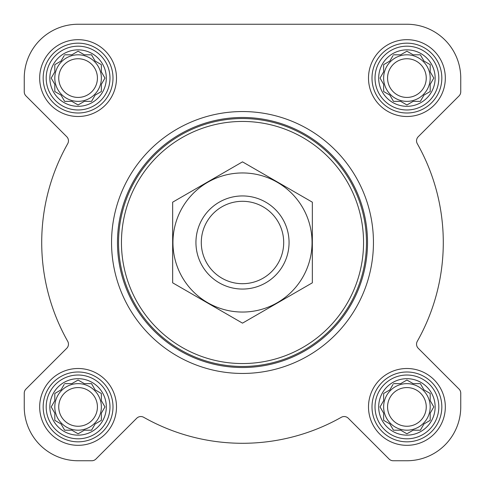 <?xml version="1.0" encoding="UTF-8"?>
<svg xmlns="http://www.w3.org/2000/svg" width="485" height="485" viewBox="0 0 485 485"><rect width="100%" height="100%" fill="white"/><g stroke="black" fill="none" stroke-linecap="round" stroke-linejoin="round"><path stroke-width="0.73" d="M393.474 383.635L400.677 383.635L406.915 380.034L413.153 383.635L420.356 383.635L423.957 389.873L430.195 393.474L430.195 400.677L433.796 406.915L430.195 413.153L430.195 420.356L423.957 423.957L420.356 430.195L413.153 430.195L406.915 433.796L400.677 430.195L393.474 430.195L389.873 423.957L383.635 420.356L383.635 413.153L380.034 406.915L383.635 400.677L383.635 393.474L389.873 389.873L392.995 384.459M378.688 406.915A28.227 28.227 0 0 1 421.029 382.471A28.227 28.227 0 0 1 421.029 431.359A28.227 28.227 0 0 1 378.688 406.915M64.644 383.635L71.847 383.635L78.085 380.034L84.323 383.635L91.526 383.635L95.127 389.873L101.365 393.474L101.365 400.677L104.966 406.915L101.365 413.153L101.365 420.356L95.127 423.957L91.526 430.195L84.323 430.195L78.085 433.796L71.847 430.195L64.644 430.195L61.043 423.957L54.805 420.356L54.805 413.153L51.204 406.915L54.805 400.677L54.805 393.474L61.043 389.873L64.165 384.459M49.858 406.915A28.227 28.227 0 0 1 92.198 382.471A28.227 28.227 0 0 1 92.198 431.359A28.227 28.227 0 0 1 49.858 406.915M64.644 54.805L71.847 54.805L78.085 51.204L84.323 54.805L91.526 54.805L95.127 61.043L101.365 64.644L101.365 71.847L104.966 78.085L101.365 84.323L101.365 91.526L95.127 95.127L91.526 101.365L84.323 101.365L78.085 104.966L71.847 101.365L64.644 101.365L61.043 95.127L54.805 91.526L54.805 84.323L51.204 78.085L54.805 71.847L54.805 64.644L61.043 61.043L64.165 55.63M49.858 78.085A28.227 28.227 0 0 1 92.198 53.641A28.227 28.227 0 0 1 92.198 102.529A28.227 28.227 0 0 1 49.858 78.085M393.474 54.805L400.677 54.805L406.915 51.204L413.153 54.805L420.356 54.805L423.957 61.043L430.195 64.644L430.195 71.847L433.796 78.085L430.195 84.323L430.195 91.526L423.957 95.127L420.356 101.365L413.153 101.365L406.915 104.966L400.677 101.365L393.474 101.365L389.873 95.127L383.635 91.526L383.635 84.323L380.034 78.085L383.635 71.847L383.635 64.644L389.873 61.043L392.995 55.63M378.688 78.085A28.227 28.227 0 0 1 421.029 53.641A28.227 28.227 0 0 1 421.029 102.529A28.227 28.227 0 0 1 378.688 78.085M24.25 78.085L24.25 91.798A5.82 5.82 0 0 0 25.954 95.915L66.754 136.715A5.82 5.82 0 0 1 67.706 143.693A200.79 200.79 0 0 0 67.706 341.307A5.82 5.82 0 0 1 66.754 348.285L25.954 389.085A5.82 5.82 0 0 0 24.25 393.202L24.25 406.915A53.835 53.835 0 0 0 78.085 460.75L91.798 460.75A5.82 5.82 0 0 0 95.915 459.046L136.715 418.246A5.82 5.82 0 0 1 143.693 417.294A200.79 200.79 0 0 0 341.307 417.294A5.82 5.82 0 0 1 348.285 418.246L389.085 459.046A5.82 5.82 0 0 0 393.202 460.75L406.915 460.75A53.835 53.835 0 0 0 460.75 406.915L460.75 393.202A5.82 5.82 0 0 0 459.046 389.085L418.246 348.285A5.82 5.82 0 0 1 417.294 341.307A200.79 200.79 0 0 0 417.294 143.693A5.82 5.82 0 0 1 418.246 136.715L459.046 95.915A5.82 5.82 0 0 0 460.75 91.798L460.75 78.085A53.835 53.835 0 0 0 406.915 24.25L78.085 24.25A53.835 53.835 0 0 0 24.25 78.085L24.25 91.798M39.673 78.085A38.412 38.412 0 0 1 97.291 44.82A38.412 38.412 0 0 1 97.291 111.35A38.412 38.412 0 0 1 39.673 78.085M39.673 406.915A38.412 38.412 0 0 1 97.291 373.65A38.412 38.412 0 0 1 97.291 440.18A38.412 38.412 0 0 1 39.673 406.915M368.503 406.915A38.412 38.412 0 0 1 426.121 373.65A38.412 38.412 0 0 1 426.121 440.18A38.412 38.412 0 0 1 368.503 406.915M368.503 78.085A38.412 38.412 0 0 1 426.121 44.82A38.412 38.412 0 0 1 426.121 111.35A38.412 38.412 0 0 1 368.503 78.085M66.754 348.285L25.954 389.085M24.25 393.202L24.25 406.915M78.085 460.75L91.798 460.75M143.693 417.294A5.82 5.82 0 0 0 136.715 418.246M389.085 459.046L348.285 418.246A5.82 5.82 0 0 0 341.307 417.294M393.202 460.75L406.915 460.75M460.75 406.915L460.75 393.202M417.294 341.307A5.82 5.82 0 0 0 418.246 348.285M418.246 136.715L459.046 95.915M460.75 91.798L460.75 78.085M406.915 24.25L327.363 24.25M230.387 24.25L193.903 24.25M142.687 24.25L78.085 24.25M121.45 242.5A121.05 121.05 0 0 1 303.028 137.667A121.05 121.05 0 0 1 303.028 347.333A121.05 121.05 0 0 1 121.45 242.5M118.54 242.5A123.96 123.96 0 0 1 304.483 135.145A123.96 123.96 0 0 1 304.483 349.855A123.96 123.96 0 0 1 118.54 242.5M117.473 242.5A125.027 125.027 0 0 1 305.01 134.224A125.027 125.027 0 0 1 305.01 350.776A125.027 125.027 0 0 1 117.473 242.5M111.55 242.5A130.95 130.95 0 0 1 307.975 129.095A130.95 130.95 0 0 1 307.975 355.905A130.95 130.95 0 0 1 111.55 242.5M375.02 78.085A31.895 31.895 0 0 1 422.865 50.464A31.895 31.895 0 0 1 422.865 105.706A31.895 31.895 0 0 1 375.02 78.085M371.995 78.085A34.92 34.92 0 0 1 424.375 47.845A34.92 34.92 0 0 1 424.375 108.325A34.92 34.92 0 0 1 371.995 78.085M46.19 78.085A31.895 31.895 0 0 1 94.035 50.464A31.895 31.895 0 0 1 94.035 105.706A31.895 31.895 0 0 1 46.19 78.085M43.165 78.085A34.92 34.92 0 0 1 95.545 47.845A34.92 34.92 0 0 1 95.545 108.325A34.92 34.92 0 0 1 43.165 78.085M46.19 406.915A31.895 31.895 0 0 1 94.035 379.294A31.895 31.895 0 0 1 94.035 434.536A31.895 31.895 0 0 1 46.19 406.915M43.165 406.915A34.92 34.92 0 0 1 95.545 376.675A34.92 34.92 0 0 1 95.545 437.155A34.92 34.92 0 0 1 43.165 406.915M375.02 406.915A31.895 31.895 0 0 1 422.865 379.294A31.895 31.895 0 0 1 422.865 434.536A31.895 31.895 0 0 1 375.02 406.915M371.995 406.915A34.92 34.92 0 0 1 424.375 376.675A34.92 34.92 0 0 1 424.375 437.155A34.92 34.92 0 0 1 371.995 406.915M380.513 77.26L380.034 78.085M383.156 83.499L383.635 84.323M383.635 91.526L384.459 92.004M392.995 100.54L393.474 101.365L400.677 101.365L401.501 101.844M412.329 101.844L413.153 101.365M420.356 101.365L420.834 100.54M429.37 92.004L430.195 91.526L430.195 84.323L433.796 78.085L430.195 71.847M424.781 61.522L423.957 61.043M420.834 55.63L420.356 54.805L413.153 54.805L406.915 51.204M401.501 54.326L400.677 54.805M389.873 61.043L389.049 61.522M383.635 64.644L383.635 71.847M430.195 78.085A23.28 23.28 0 0 0 406.915 54.805A23.28 23.28 0 0 0 383.635 78.085A23.28 23.28 0 0 0 406.915 101.365A23.28 23.28 0 0 0 430.195 78.085M387.57 78.085A19.345 19.345 0 0 1 416.585 61.334A19.345 19.345 0 0 1 416.585 94.836A19.345 19.345 0 0 1 387.57 78.085M54.805 64.644L54.805 71.847L51.204 78.085L54.805 84.323M54.805 91.526L55.63 92.004M64.165 100.54L64.644 101.365L71.847 101.365L72.671 101.844M83.499 101.844L84.323 101.365M91.526 101.365L92.004 100.54M95.127 95.127L95.951 94.648M101.365 91.526L101.365 84.323L101.844 83.499M101.844 72.671L101.365 71.847M95.951 61.522L95.127 61.043M92.004 55.63L91.526 54.805L84.323 54.805L78.085 51.204M72.671 54.326L71.847 54.805M61.043 61.043L60.219 61.522M101.365 78.085A23.28 23.28 0 0 0 78.085 54.805A23.28 23.28 0 0 0 54.805 78.085A23.28 23.28 0 0 0 78.085 101.365A23.28 23.28 0 0 0 101.365 78.085M54.805 393.474L54.805 400.677L51.204 406.915L54.805 413.153M54.805 420.356L55.63 420.834M64.165 429.37L64.644 430.195L71.847 430.195L78.085 433.796L84.323 430.195M91.526 430.195L92.004 429.37M95.127 423.957L95.951 423.478M101.365 420.356L101.365 413.153L101.844 412.329M101.844 401.501L101.365 400.677M95.951 390.352L95.127 389.873M92.004 384.459L91.526 383.635L84.323 383.635L83.499 383.156M72.671 383.156L71.847 383.635M61.043 389.873L60.219 390.352M101.365 406.915A23.28 23.28 0 0 0 78.085 383.635A23.28 23.28 0 0 0 54.805 406.915A23.28 23.28 0 0 0 78.085 430.195A23.28 23.28 0 0 0 101.365 406.915M383.635 393.474L383.635 400.677L383.156 401.501M380.034 406.915L380.513 407.739M383.635 420.356L384.459 420.834M392.995 429.37L393.474 430.195L400.677 430.195L406.915 433.796L413.153 430.195M420.356 430.195L420.834 429.37M429.37 420.834L430.195 420.356L430.195 413.153L433.796 406.915L430.195 400.677M424.781 390.352L423.957 389.873M420.834 384.459L420.356 383.635L413.153 383.635L412.329 383.156M401.501 383.156L400.677 383.635M389.873 389.873L389.049 390.352M430.195 406.915A23.28 23.28 0 0 0 406.915 383.635A23.28 23.28 0 0 0 383.635 406.915A23.28 23.28 0 0 0 406.915 430.195A23.28 23.28 0 0 0 430.195 406.915M58.74 78.085A19.345 19.345 0 0 1 87.755 61.334A19.345 19.345 0 0 1 87.755 94.836A19.345 19.345 0 0 1 58.74 78.085M58.74 406.915A19.345 19.345 0 0 1 87.755 390.164A19.345 19.345 0 0 1 87.755 423.666A19.345 19.345 0 0 1 58.74 406.915M387.57 406.915A19.345 19.345 0 0 1 416.585 390.164A19.345 19.345 0 0 1 416.585 423.666A19.345 19.345 0 0 1 387.57 406.915M201.293 242.5A41.207 41.207 0 0 1 263.1 206.816A41.207 41.207 0 0 1 263.1 278.184A41.207 41.207 0 0 1 201.293 242.5M195.94 242.5A46.56 46.56 0 0 1 265.78 202.178A46.56 46.56 0 0 1 265.78 282.822A46.56 46.56 0 0 1 195.94 242.5M242.5 172.951A69.549 69.549 0 0 1 302.731 277.274A69.549 69.549 0 0 1 182.269 277.274A69.549 69.549 0 0 1 242.5 172.951M312.34 282.822L312.34 202.178L242.5 161.857L172.66 202.178L172.66 282.822L242.5 323.143L312.34 282.822"/></g></svg>

